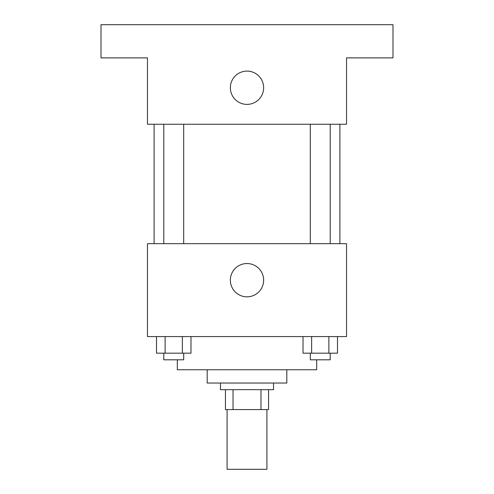 <?xml version="1.0" encoding="UTF-8"?>
<svg xmlns="http://www.w3.org/2000/svg" width="494" height="494" viewBox="0 0 494 494"><rect width="100%" height="100%" fill="white"/><g stroke="black" fill="none" stroke-linecap="round" stroke-linejoin="round"><path stroke-width="0.74" d="M227.092 409.575L227.092 469.3L266.908 469.3L266.908 409.575M260.968 389.667L260.968 409.575L225.431 409.575L225.431 389.667M260.968 409.575L268.569 409.575L268.569 389.667L268.569 409.575M273.546 383.035L273.546 389.667L220.454 389.667L220.454 383.035M233.032 389.667L233.032 409.575M286.816 369.765L286.816 383.035L207.184 383.035L207.184 369.765M316.679 359.811L316.679 369.765L177.321 369.765L177.321 359.811M346.535 336.581L147.465 336.581L147.465 243.684L346.535 243.684L346.535 336.581M263.642 280.178A16.642 16.642 0 0 1 238.676 294.591A16.642 16.642 0 0 1 238.676 265.766A16.642 16.642 0 0 1 263.642 280.178M339.903 124.235L339.903 243.684M310.306 243.684L310.306 124.235M183.694 124.235L183.694 243.684M346.535 124.235L147.465 124.235L147.465 57.878L101.011 57.878L101.011 24.7L392.989 24.7L392.989 57.878L346.535 57.878L346.535 124.235M263.642 87.741A16.642 16.642 0 0 1 238.676 102.153A16.642 16.642 0 0 1 238.676 73.328A16.642 16.642 0 0 1 263.642 87.741M337.501 336.581L337.501 353.173L303.02 353.173L303.02 336.581M328.881 336.581L328.881 353.173M311.64 336.581L311.64 353.173M330.214 353.173L330.214 359.811L310.306 359.811L310.306 353.173M190.98 336.581L190.98 353.173L156.499 353.173L156.499 336.581M182.36 336.581L182.36 353.173M165.119 336.581L165.119 353.173M183.694 353.173L183.694 359.811L163.786 359.811L163.786 353.173M154.097 124.235L154.097 243.684M330.214 243.684L330.214 124.235M163.786 124.235L163.786 243.684"/></g></svg>
